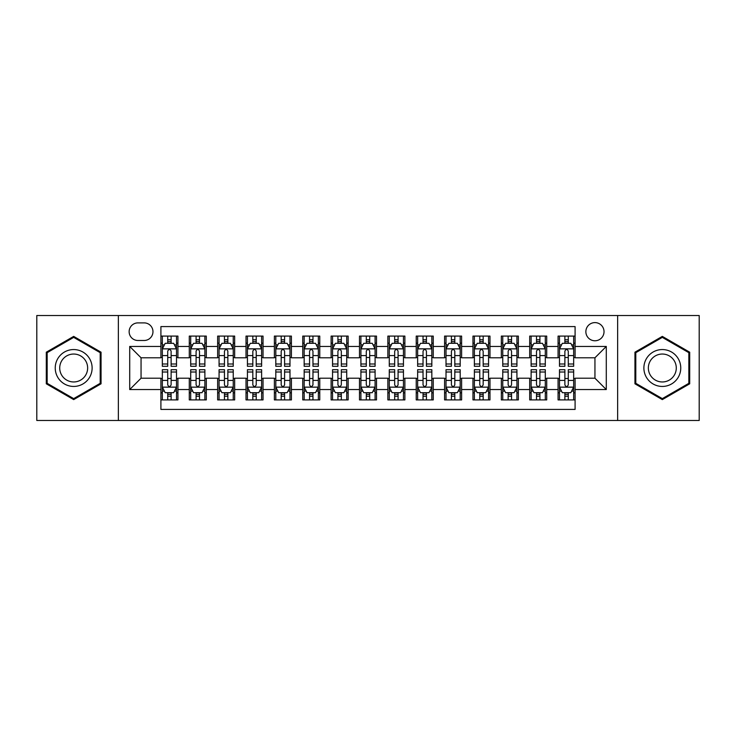 <?xml version="1.0" encoding="UTF-8"?>
<svg xmlns="http://www.w3.org/2000/svg" width="736" height="736" viewBox="0 0 736 736"><rect width="100%" height="100%" fill="white"/><g stroke="black" fill="none" stroke-linecap="round" stroke-linejoin="round"><path stroke-width="1.1" d="M594.946 322.607A9.08 9.08 0 0 0 585.865 331.688A9.08 9.08 0 0 0 594.946 340.768A9.08 9.08 0 0 0 604.026 331.688A9.08 9.08 0 0 0 594.946 322.607M617.642 420.477L699.2 420.477L699.2 315.523L617.642 315.523L617.642 420.477L118.358 420.477L118.358 315.523L36.8 315.523L36.8 420.477L118.358 420.477M575.092 336.085L558.072 336.085L558.072 346.444L546.719 346.444L546.719 357.788L558.072 357.788L558.072 346.444M546.719 346.444L546.719 336.085L529.699 336.085L529.699 346.444L518.356 346.444L518.356 357.788L529.699 357.788L529.699 346.444M518.356 346.444L518.356 336.085L501.336 336.085L501.336 346.444L489.983 346.444L489.983 357.788L501.336 357.788L501.336 346.444M489.983 346.444L489.983 336.085L472.963 336.085L472.963 346.444L461.619 346.444L461.619 357.788L472.963 357.788L472.963 346.444M461.619 346.444L461.619 336.085L444.59 336.085L444.59 346.444L433.246 346.444L433.246 357.788L444.59 357.788L444.59 346.444M433.246 346.444L433.246 336.085L416.226 336.085L416.226 346.444L404.883 346.444L404.883 357.788L416.226 357.788L416.226 346.444M404.883 346.444L404.883 336.085L387.854 336.085L387.854 346.444L376.51 346.444L376.51 357.788L387.854 357.788L387.854 346.444M376.51 346.444L376.51 336.085L359.49 336.085L359.49 346.444L348.146 346.444L348.146 357.788L359.49 357.788L359.49 346.444M348.146 346.444L348.146 336.085L331.117 336.085L331.117 346.444L319.774 346.444L319.774 357.788L331.117 357.788L331.117 346.444M319.774 346.444L319.774 336.085L302.754 336.085L302.754 346.444L291.41 346.444L291.41 357.788L302.754 357.788L302.754 346.444M291.41 346.444L291.41 336.085L274.381 336.085L274.381 346.444L263.037 346.444L263.037 357.788L274.381 357.788L274.381 346.444M263.037 346.444L263.037 336.085L246.017 336.085L246.017 346.444L234.664 346.444L234.664 357.788L246.017 357.788L246.017 346.444M234.664 346.444L234.664 336.085L217.644 336.085L217.644 346.444L206.301 346.444L206.301 357.788L217.644 357.788L217.644 346.444M206.301 346.444L206.301 336.085L189.281 336.085L189.281 357.788L177.928 357.788L177.928 336.085L160.908 336.085M160.908 399.915L177.928 399.915L177.928 378.212L189.281 378.212L189.281 399.915L206.301 399.915L206.301 378.212L217.644 378.212L217.644 389.556L206.301 389.556M217.644 389.556L217.644 399.915L234.664 399.915L234.664 378.212L246.017 378.212L246.017 389.556L234.664 389.556M246.017 389.556L246.017 399.915L263.037 399.915L263.037 378.212L274.381 378.212L274.381 389.556L263.037 389.556M274.381 389.556L274.381 399.915L291.41 399.915L291.41 378.212L302.754 378.212L302.754 389.556L291.41 389.556M302.754 389.556L302.754 399.915L319.774 399.915L319.774 378.212L331.117 378.212L331.117 389.556L319.774 389.556M331.117 389.556L331.117 399.915L348.146 399.915L348.146 378.212L359.49 378.212L359.49 389.556L348.146 389.556M359.49 389.556L359.49 399.915L376.51 399.915L376.51 378.212L387.854 378.212L387.854 389.556L376.51 389.556M387.854 389.556L387.854 399.915L404.883 399.915L404.883 378.212L416.226 378.212L416.226 389.556L404.883 389.556M416.226 389.556L416.226 399.915L433.246 399.915L433.246 378.212L444.59 378.212L444.59 389.556L433.246 389.556M444.59 389.556L444.59 399.915L461.619 399.915L461.619 378.212L472.963 378.212L472.963 389.556L461.619 389.556M472.963 389.556L472.963 399.915L489.983 399.915L489.983 378.212L501.336 378.212L501.336 389.556L489.983 389.556M501.336 389.556L501.336 399.915L518.356 399.915L518.356 378.212L529.699 378.212L529.699 389.556L518.356 389.556M529.699 389.556L529.699 399.915L546.719 399.915L546.719 378.212L558.072 378.212L558.072 389.556L546.719 389.556M137.936 340.483L144.173 340.483A8.795 8.795 0 0 0 152.968 331.688A8.795 8.795 0 0 0 144.173 322.892L137.936 322.892A8.795 8.795 0 0 0 129.14 331.688A8.795 8.795 0 0 0 137.936 340.483M617.642 315.523L118.358 315.523M575.092 346.444L575.092 326.582L160.908 326.582L160.908 357.788L141.054 357.788L141.054 378.212L160.908 378.212L160.908 409.418L575.092 409.418L575.092 378.212L594.946 378.212L594.946 357.788L575.092 357.788L575.092 346.444L606.289 346.444L606.289 389.556L575.092 389.556M160.908 389.556L129.711 389.556L129.711 346.444L160.908 346.444M558.072 389.556L558.072 399.915L575.092 399.915M160.908 343.178L162.334 343.178M167.716 343.178L171.12 343.178M176.511 343.178L177.928 343.178M160.908 357.503L162.334 357.503M167.716 357.503L171.12 357.503M176.511 357.503L177.928 357.503M160.908 378.497L162.334 378.497M167.716 378.497L171.12 378.497M176.511 378.497L177.928 378.497M160.908 392.822L162.334 392.822M167.716 392.822L171.12 392.822M176.511 392.822L177.928 392.822M189.281 357.503L190.698 357.503M196.089 357.503L199.493 357.503M204.884 357.503L206.301 357.503M189.281 343.178L190.698 343.178M196.089 343.178L199.493 343.178M204.884 343.178L206.301 343.178M189.281 378.497L190.698 378.497M196.089 378.497L199.493 378.497M204.884 378.497L206.301 378.497M189.281 392.822L190.698 392.822M196.089 392.822L199.493 392.822M204.884 392.822L206.301 392.822M217.644 378.497L219.07 378.497M224.452 378.497L227.856 378.497M233.248 378.497L234.664 378.497M217.644 392.822L219.07 392.822M224.452 392.822L227.856 392.822M233.248 392.822L234.664 392.822M217.644 343.178L219.07 343.178M224.452 343.178L227.856 343.178M233.248 343.178L234.664 343.178M217.644 357.503L219.07 357.503M224.452 357.503L227.856 357.503M233.248 357.503L234.664 357.503M246.017 378.497L247.434 378.497M252.825 378.497L256.229 378.497M261.62 378.497L263.037 378.497M246.017 392.822L247.434 392.822M252.825 392.822L256.229 392.822M261.62 392.822L263.037 392.822M246.017 343.178L247.434 343.178M252.825 343.178L256.229 343.178M261.62 343.178L263.037 343.178M246.017 357.503L247.434 357.503M252.825 357.503L256.229 357.503M261.62 357.503L263.037 357.503M274.381 378.497L275.807 378.497M281.189 378.497L284.593 378.497M289.984 378.497L291.41 378.497M274.381 392.822L275.807 392.822M281.189 392.822L284.593 392.822M289.984 392.822L291.41 392.822M274.381 343.178L275.807 343.178M281.189 343.178L284.593 343.178M289.984 343.178L291.41 343.178M274.381 357.503L275.807 357.503M281.189 357.503L284.593 357.503M289.984 357.503L291.41 357.503M302.754 378.497L304.17 378.497M309.562 378.497L312.966 378.497M318.357 378.497L319.774 378.497M302.754 392.822L304.17 392.822M309.562 392.822L312.966 392.822M318.357 392.822L319.774 392.822M302.754 343.178L304.17 343.178M309.562 343.178L312.966 343.178M318.357 343.178L319.774 343.178M302.754 357.503L304.17 357.503M309.562 357.503L312.966 357.503M318.357 357.503L319.774 357.503M331.117 378.497L332.543 378.497M337.925 378.497L341.329 378.497M346.72 378.497L348.146 378.497M331.117 392.822L332.543 392.822M337.925 392.822L341.329 392.822M346.72 392.822L348.146 392.822M331.117 343.178L332.543 343.178M337.925 343.178L341.329 343.178M346.72 343.178L348.146 343.178M331.117 357.503L332.543 357.503M337.925 357.503L341.329 357.503M346.72 357.503L348.146 357.503M359.49 378.497L360.907 378.497M366.298 378.497L369.702 378.497M375.093 378.497L376.51 378.497M359.49 392.822L360.907 392.822M366.298 392.822L369.702 392.822M375.093 392.822L376.51 392.822M359.49 343.178L360.907 343.178M366.298 343.178L369.702 343.178M375.093 343.178L376.51 343.178M359.49 357.503L360.907 357.503M366.298 357.503L369.702 357.503M375.093 357.503L376.51 357.503M387.854 378.497L389.28 378.497M394.671 378.497L398.075 378.497M403.457 378.497L404.883 378.497M387.854 392.822L389.28 392.822M394.671 392.822L398.075 392.822M403.457 392.822L404.883 392.822M387.854 343.178L389.28 343.178M394.671 343.178L398.075 343.178M403.457 343.178L404.883 343.178M387.854 357.503L389.28 357.503M394.671 357.503L398.075 357.503M403.457 357.503L404.883 357.503M416.226 378.497L417.643 378.497M423.034 378.497L426.438 378.497M431.83 378.497L433.246 378.497M416.226 392.822L417.643 392.822M423.034 392.822L426.438 392.822M431.83 392.822L433.246 392.822M416.226 343.178L417.643 343.178M423.034 343.178L426.438 343.178M431.83 343.178L433.246 343.178M416.226 357.503L417.643 357.503M423.034 357.503L426.438 357.503M431.83 357.503L433.246 357.503M444.59 378.497L446.016 378.497M451.407 378.497L454.811 378.497M460.193 378.497L461.619 378.497M444.59 392.822L446.016 392.822M451.407 392.822L454.811 392.822M460.193 392.822L461.619 392.822M444.59 343.178L446.016 343.178M451.407 343.178L454.811 343.178M460.193 343.178L461.619 343.178M444.59 357.503L446.016 357.503M451.407 357.503L454.811 357.503M460.193 357.503L461.619 357.503M472.963 378.497L474.38 378.497M479.771 378.497L483.175 378.497M488.566 378.497L489.983 378.497M472.963 392.822L474.38 392.822M479.771 392.822L483.175 392.822M488.566 392.822L489.983 392.822M472.963 343.178L474.38 343.178M479.771 343.178L483.175 343.178M488.566 343.178L489.983 343.178M472.963 357.503L474.38 357.503M479.771 357.503L483.175 357.503M488.566 357.503L489.983 357.503M501.336 378.497L502.752 378.497M508.144 378.497L511.548 378.497M516.93 378.497L518.356 378.497M501.336 392.822L502.752 392.822M508.144 392.822L511.548 392.822M516.93 392.822L518.356 392.822M501.336 343.178L502.752 343.178M508.144 343.178L511.548 343.178M516.93 343.178L518.356 343.178M501.336 357.503L502.752 357.503M508.144 357.503L511.548 357.503M516.93 357.503L518.356 357.503M529.699 378.497L531.116 378.497M536.507 378.497L539.911 378.497M545.302 378.497L546.719 378.497M529.699 392.822L531.116 392.822M536.507 392.822L539.911 392.822M545.302 392.822L546.719 392.822M529.699 343.178L531.116 343.178M536.507 343.178L539.911 343.178M545.302 343.178L546.719 343.178M529.699 357.503L531.116 357.503M536.507 357.503L539.911 357.503M545.302 357.503L546.719 357.503M558.072 378.497L559.489 378.497M564.88 378.497L568.284 378.497M573.666 378.497L575.092 378.497M558.072 392.822L559.489 392.822M564.88 392.822L568.284 392.822M573.666 392.822L575.092 392.822M558.072 343.178L559.489 343.178M564.88 343.178L568.284 343.178M573.666 343.178L575.092 343.178M558.072 357.503L559.489 357.503M564.88 357.503L568.284 357.503M573.666 357.503L575.092 357.503M141.054 357.788L129.711 346.444M141.054 378.212L129.711 389.556M606.289 346.444L594.946 357.788M606.289 389.556L594.946 378.212M73.683 399.611L101.053 383.806L101.053 352.194L73.683 336.389L46.304 352.194L46.304 383.806L73.683 399.611M689.696 352.194L662.317 336.389L634.947 352.194L634.947 383.806L662.317 399.611L689.696 383.806L689.696 352.194M171.12 339.774L167.716 339.774M176.511 363.989L171.12 363.989L171.12 366.298L176.511 366.298L176.511 348.993L173.678 343.316L165.168 343.316L162.334 348.993L162.334 366.298L167.716 366.298L167.716 363.989L162.334 363.989M162.334 348.993L162.334 336.085M176.511 348.993L176.511 336.085M167.716 343.316L167.716 336.085M171.12 336.085L171.12 343.316M171.12 363.989L171.12 351.118C169.988 348.938 168.857 348.938 167.716 351.118L167.716 363.989M167.716 396.226L171.12 396.226M162.334 372.011L167.716 372.011L167.716 369.702L162.334 369.702L162.334 387.007L165.168 392.684L173.678 392.684L176.511 387.007L176.511 369.702L171.12 369.702L171.12 372.011L176.511 372.011M176.511 387.007L176.511 399.915M162.334 387.007L162.334 399.915M171.12 392.684L171.12 399.915M167.716 399.915L167.716 392.684M167.716 372.011L167.716 384.882C168.857 387.062 169.988 387.062 171.12 384.882L171.12 372.011M73.683 349.563A18.437 18.437 0 0 0 55.237 368A18.437 18.437 0 0 0 73.683 386.437A18.437 18.437 0 0 0 92.12 368A18.437 18.437 0 0 0 73.683 349.563M73.683 354.044A13.956 13.956 0 0 0 59.717 368A13.956 13.956 0 0 0 73.683 381.956A13.956 13.956 0 0 0 87.639 368A13.956 13.956 0 0 0 73.683 354.044M100.206 383.318L73.683 398.627L47.15 383.318L47.15 352.682L73.683 337.373L100.206 352.682L100.206 383.318M646.355 358.782A18.437 18.437 0 0 0 653.099 383.971A18.437 18.437 0 0 0 678.288 377.218A18.437 18.437 0 0 0 671.545 352.029A18.437 18.437 0 0 0 646.355 358.782M650.228 361.017A13.956 13.956 0 0 0 655.344 380.089A13.956 13.956 0 0 0 674.415 374.983A13.956 13.956 0 0 0 669.3 355.911A13.956 13.956 0 0 0 650.228 361.017M688.85 352.682L688.85 383.318L662.317 398.627L635.794 383.318L635.794 352.682L662.317 337.373L688.85 352.682M199.493 339.774L196.089 339.774M204.884 363.989L199.493 363.989L199.493 366.298L204.884 366.298L204.884 348.993L202.041 343.316L193.531 343.316L190.698 348.993L190.698 366.298L196.089 366.298L196.089 363.989L190.698 363.989M190.698 348.993L190.698 336.085M204.884 348.993L204.884 336.085M196.089 343.316L196.089 336.085M199.493 336.085L199.493 343.316M199.493 363.989L199.493 351.118C198.361 348.938 197.22 348.938 196.089 351.118L196.089 363.989M227.856 339.774L224.452 339.774M233.248 363.989L227.856 363.989L227.856 366.298L233.248 366.298L233.248 348.993L230.414 343.316L221.904 343.316L219.07 348.993L219.07 366.298L224.452 366.298L224.452 363.989L219.07 363.989M219.07 348.993L219.07 336.085M233.248 348.993L233.248 336.085M224.452 343.316L224.452 336.085M227.856 336.085L227.856 343.316M227.856 363.989L227.856 351.118C226.725 348.938 225.593 348.938 224.452 351.118L224.452 363.989M256.229 339.774L252.825 339.774M261.62 363.989L256.229 363.989L256.229 366.298L261.62 366.298L261.62 348.993L258.778 343.316L250.268 343.316L247.434 348.993L247.434 366.298L252.825 366.298L252.825 363.989L247.434 363.989M247.434 348.993L247.434 336.085M261.62 348.993L261.62 336.085M252.825 343.316L252.825 336.085M256.229 336.085L256.229 343.316M256.229 363.989L256.229 351.118C255.098 348.938 253.957 348.938 252.825 351.118L252.825 363.989M284.593 339.774L281.189 339.774M289.984 363.989L284.593 363.989L284.593 366.298L289.984 366.298L289.984 348.993L287.15 343.316L278.64 343.316L275.807 348.993L275.807 366.298L281.189 366.298L281.189 363.989L275.807 363.989M275.807 348.993L275.807 336.085M289.984 348.993L289.984 336.085M281.189 343.316L281.189 336.085M284.593 336.085L284.593 343.316M284.593 363.989L284.593 351.118C283.461 348.938 282.33 348.938 281.189 351.118L281.189 363.989M196.089 396.226L199.493 396.226M190.698 372.011L196.089 372.011L196.089 369.702L190.698 369.702L190.698 387.007L193.531 392.684L202.041 392.684L204.884 387.007L204.884 369.702L199.493 369.702L199.493 372.011L204.884 372.011M204.884 387.007L204.884 399.915M190.698 387.007L190.698 399.915M199.493 392.684L199.493 399.915M196.089 399.915L196.089 392.684M196.089 372.011L196.089 384.882C197.22 387.062 198.352 387.062 199.493 384.882L199.493 372.011M224.452 396.226L227.856 396.226M219.07 372.011L224.452 372.011L224.452 369.702L219.07 369.702L219.07 387.007L221.904 392.684L230.414 392.684L233.248 387.007L233.248 369.702L227.856 369.702L227.856 372.011L233.248 372.011M233.248 387.007L233.248 399.915M219.07 387.007L219.07 399.915M227.856 392.684L227.856 399.915M224.452 399.915L224.452 392.684M224.452 372.011L224.452 384.882C225.593 387.062 226.725 387.062 227.856 384.882L227.856 372.011M252.825 396.226L256.229 396.226M247.434 372.011L252.825 372.011L252.825 369.702L247.434 369.702L247.434 387.007L250.268 392.684L258.778 392.684L261.62 387.007L261.62 369.702L256.229 369.702L256.229 372.011L261.62 372.011M261.62 387.007L261.62 399.915M247.434 387.007L247.434 399.915M256.229 392.684L256.229 399.915M252.825 399.915L252.825 392.684M252.825 372.011L252.825 384.882C253.957 387.062 255.088 387.062 256.229 384.882L256.229 372.011M281.189 396.226L284.593 396.226M275.807 372.011L281.189 372.011L281.189 369.702L275.807 369.702L275.807 387.007L278.64 392.684L287.15 392.684L289.984 387.007L289.984 369.702L284.593 369.702L284.593 372.011L289.984 372.011M289.984 387.007L289.984 399.915M275.807 387.007L275.807 399.915M284.593 392.684L284.593 399.915M281.189 399.915L281.189 392.684M281.189 372.011L281.189 384.882C282.33 387.062 283.461 387.062 284.593 384.882L284.593 372.011M312.966 339.774L309.562 339.774M318.357 363.989L312.966 363.989L312.966 366.298L318.357 366.298L318.357 348.993L315.523 343.316L307.004 343.316L304.17 348.993L304.17 366.298L309.562 366.298L309.562 363.989L304.17 363.989M304.17 348.993L304.17 336.085M318.357 348.993L318.357 336.085M309.562 343.316L309.562 336.085M312.966 336.085L312.966 343.316M312.966 363.989L312.966 351.118C311.834 348.938 310.693 348.938 309.562 351.118L309.562 363.989M309.562 396.226L312.966 396.226M304.17 372.011L309.562 372.011L309.562 369.702L304.17 369.702L304.17 387.007L307.004 392.684L315.523 392.684L318.357 387.007L318.357 369.702L312.966 369.702L312.966 372.011L318.357 372.011M318.357 387.007L318.357 399.915M304.17 387.007L304.17 399.915M312.966 392.684L312.966 399.915M309.562 399.915L309.562 392.684M309.562 372.011L309.562 384.882C310.693 387.062 311.825 387.062 312.966 384.882L312.966 372.011M341.329 339.774L337.925 339.774M346.72 363.989L341.329 363.989L341.329 366.298L346.72 366.298L346.72 348.993L343.887 343.316L335.377 343.316L332.543 348.993L332.543 366.298L337.925 366.298L337.925 363.989L332.543 363.989M332.543 348.993L332.543 336.085M346.72 348.993L346.72 336.085M337.925 343.316L337.925 336.085M341.329 336.085L341.329 343.316M341.329 363.989L341.329 351.118C340.198 348.938 339.066 348.938 337.925 351.118L337.925 363.989M337.925 396.226L341.329 396.226M332.543 372.011L337.925 372.011L337.925 369.702L332.543 369.702L332.543 387.007L335.377 392.684L343.887 392.684L346.72 387.007L346.72 369.702L341.329 369.702L341.329 372.011L346.72 372.011M346.72 387.007L346.72 399.915M332.543 387.007L332.543 399.915M341.329 392.684L341.329 399.915M337.925 399.915L337.925 392.684M337.925 372.011L337.925 384.882C339.066 387.062 340.198 387.062 341.329 384.882L341.329 372.011M369.702 339.774L366.298 339.774M375.093 363.989L369.702 363.989L369.702 366.298L375.093 366.298L375.093 348.993L372.26 343.316L363.74 343.316L360.907 348.993L360.907 366.298L366.298 366.298L366.298 363.989L360.907 363.989M360.907 348.993L360.907 336.085M375.093 348.993L375.093 336.085M366.298 343.316L366.298 336.085M369.702 336.085L369.702 343.316M369.702 363.989L369.702 351.118C368.57 348.938 367.43 348.938 366.298 351.118L366.298 363.989M366.298 396.226L369.702 396.226M360.907 372.011L366.298 372.011L366.298 369.702L360.907 369.702L360.907 387.007L363.74 392.684L372.26 392.684L375.093 387.007L375.093 369.702L369.702 369.702L369.702 372.011L375.093 372.011M375.093 387.007L375.093 399.915M360.907 387.007L360.907 399.915M369.702 392.684L369.702 399.915M366.298 399.915L366.298 392.684M366.298 372.011L366.298 384.882C367.43 387.062 368.57 387.062 369.702 384.882L369.702 372.011M398.075 339.774L394.671 339.774M403.457 363.989L398.075 363.989L398.075 366.298L403.457 366.298L403.457 348.993L400.623 343.316L392.113 343.316L389.28 348.993L389.28 366.298L394.671 366.298L394.671 363.989L389.28 363.989M389.28 348.993L389.28 336.085M403.457 348.993L403.457 336.085M394.671 343.316L394.671 336.085M398.075 336.085L398.075 343.316M398.075 363.989L398.075 351.118C396.934 348.938 395.802 348.938 394.671 351.118L394.671 363.989M394.671 396.226L398.075 396.226M389.28 372.011L394.671 372.011L394.671 369.702L389.28 369.702L389.28 387.007L392.113 392.684L400.623 392.684L403.457 387.007L403.457 369.702L398.075 369.702L398.075 372.011L403.457 372.011M403.457 387.007L403.457 399.915M389.28 387.007L389.28 399.915M398.075 392.684L398.075 399.915M394.671 399.915L394.671 392.684M394.671 372.011L394.671 384.882C395.802 387.062 396.934 387.062 398.075 384.882L398.075 372.011M426.438 339.774L423.034 339.774M431.83 363.989L426.438 363.989L426.438 366.298L431.83 366.298L431.83 348.993L428.996 343.316L420.477 343.316L417.643 348.993L417.643 366.298L423.034 366.298L423.034 363.989L417.643 363.989M417.643 348.993L417.643 336.085M431.83 348.993L431.83 336.085M423.034 343.316L423.034 336.085M426.438 336.085L426.438 343.316M426.438 363.989L426.438 351.118C425.307 348.938 424.175 348.938 423.034 351.118L423.034 363.989M423.034 396.226L426.438 396.226M417.643 372.011L423.034 372.011L423.034 369.702L417.643 369.702L417.643 387.007L420.477 392.684L428.996 392.684L431.83 387.007L431.83 369.702L426.438 369.702L426.438 372.011L431.83 372.011M431.83 387.007L431.83 399.915M417.643 387.007L417.643 399.915M426.438 392.684L426.438 399.915M423.034 399.915L423.034 392.684M423.034 372.011L423.034 384.882C424.166 387.062 425.307 387.062 426.438 384.882L426.438 372.011M454.811 339.774L451.407 339.774M460.193 363.989L454.811 363.989L454.811 366.298L460.193 366.298L460.193 348.993L457.36 343.316L448.85 343.316L446.016 348.993L446.016 366.298L451.407 366.298L451.407 363.989L446.016 363.989M446.016 348.993L446.016 336.085M460.193 348.993L460.193 336.085M451.407 343.316L451.407 336.085M454.811 336.085L454.811 343.316M454.811 363.989L454.811 351.118C453.67 348.938 452.539 348.938 451.407 351.118L451.407 363.989M451.407 396.226L454.811 396.226M446.016 372.011L451.407 372.011L451.407 369.702L446.016 369.702L446.016 387.007L448.85 392.684L457.36 392.684L460.193 387.007L460.193 369.702L454.811 369.702L454.811 372.011L460.193 372.011M460.193 387.007L460.193 399.915M446.016 387.007L446.016 399.915M454.811 392.684L454.811 399.915M451.407 399.915L451.407 392.684M451.407 372.011L451.407 384.882C452.539 387.062 453.67 387.062 454.811 384.882L454.811 372.011M483.175 339.774L479.771 339.774M488.566 363.989L483.175 363.989L483.175 366.298L488.566 366.298L488.566 348.993L485.732 343.316L477.222 343.316L474.38 348.993L474.38 366.298L479.771 366.298L479.771 363.989L474.38 363.989M474.38 348.993L474.38 336.085M488.566 348.993L488.566 336.085M479.771 343.316L479.771 336.085M483.175 336.085L483.175 343.316M483.175 363.989L483.175 351.118C482.043 348.938 480.912 348.938 479.771 351.118L479.771 363.989M479.771 396.226L483.175 396.226M474.38 372.011L479.771 372.011L479.771 369.702L474.38 369.702L474.38 387.007L477.222 392.684L485.732 392.684L488.566 387.007L488.566 369.702L483.175 369.702L483.175 372.011L488.566 372.011M488.566 387.007L488.566 399.915M474.38 387.007L474.38 399.915M483.175 392.684L483.175 399.915M479.771 399.915L479.771 392.684M479.771 372.011L479.771 384.882C480.902 387.062 482.043 387.062 483.175 384.882L483.175 372.011M511.548 339.774L508.144 339.774M516.93 363.989L511.548 363.989L511.548 366.298L516.93 366.298L516.93 348.993L514.096 343.316L505.586 343.316L502.752 348.993L502.752 366.298L508.144 366.298L508.144 363.989L502.752 363.989M502.752 348.993L502.752 336.085M516.93 348.993L516.93 336.085M508.144 343.316L508.144 336.085M511.548 336.085L511.548 343.316M511.548 363.989L511.548 351.118C510.407 348.938 509.275 348.938 508.144 351.118L508.144 363.989M508.144 396.226L511.548 396.226M502.752 372.011L508.144 372.011L508.144 369.702L502.752 369.702L502.752 387.007L505.586 392.684L514.096 392.684L516.93 387.007L516.93 369.702L511.548 369.702L511.548 372.011L516.93 372.011M516.93 387.007L516.93 399.915M502.752 387.007L502.752 399.915M511.548 392.684L511.548 399.915M508.144 399.915L508.144 392.684M508.144 372.011L508.144 384.882C509.275 387.062 510.407 387.062 511.548 384.882L511.548 372.011M539.911 339.774L536.507 339.774M545.302 363.989L539.911 363.989L539.911 366.298L545.302 366.298L545.302 348.993L542.469 343.316L533.959 343.316L531.116 348.993L531.116 366.298L536.507 366.298L536.507 363.989L531.116 363.989M531.116 348.993L531.116 336.085M545.302 348.993L545.302 336.085M536.507 343.316L536.507 336.085M539.911 336.085L539.911 343.316M539.911 363.989L539.911 351.118C538.78 348.938 537.648 348.938 536.507 351.118L536.507 363.989M536.507 396.226L539.911 396.226M531.116 372.011L536.507 372.011L536.507 369.702L531.116 369.702L531.116 387.007L533.959 392.684L542.469 392.684L545.302 387.007L545.302 369.702L539.911 369.702L539.911 372.011L545.302 372.011M545.302 387.007L545.302 399.915M531.116 387.007L531.116 399.915M539.911 392.684L539.911 399.915M536.507 399.915L536.507 392.684M536.507 372.011L536.507 384.882C537.639 387.062 538.78 387.062 539.911 384.882L539.911 372.011M568.284 339.774L564.88 339.774M573.666 363.989L568.284 363.989L568.284 366.298L573.666 366.298L573.666 348.993L570.832 343.316L562.322 343.316L559.489 348.993L559.489 366.298L564.88 366.298L564.88 363.989L559.489 363.989M559.489 348.993L559.489 336.085M573.666 348.993L573.666 336.085M564.88 343.316L564.88 336.085M568.284 336.085L568.284 343.316M568.284 363.989L568.284 351.118C567.143 348.938 566.012 348.938 564.88 351.118L564.88 363.989M564.88 396.226L568.284 396.226M559.489 372.011L564.88 372.011L564.88 369.702L559.489 369.702L559.489 387.007L562.322 392.684L570.832 392.684L573.666 387.007L573.666 369.702L568.284 369.702L568.284 372.011L573.666 372.011M573.666 387.007L573.666 399.915M559.489 387.007L559.489 399.915M568.284 392.684L568.284 399.915M564.88 399.915L564.88 392.684M564.88 372.011L564.88 384.882C566.012 387.062 567.143 387.062 568.284 384.882L568.284 372.011M189.281 389.556L177.928 389.556M189.281 346.444L177.928 346.444M176.447 348.855L162.398 348.855M162.334 344.88L164.386 344.88M174.46 344.88L176.511 344.88M167.716 355.571L162.334 355.571M176.511 355.571L171.12 355.571M171.12 341.578L167.716 341.578M162.398 387.145L176.447 387.145M176.511 391.12L174.46 391.12M164.386 391.12L162.334 391.12M171.12 380.429L176.511 380.429M162.334 380.429L167.716 380.429M167.716 394.422L171.12 394.422M204.81 348.855L190.771 348.855M190.698 344.88L192.758 344.88M202.823 344.88L204.884 344.88M196.089 355.571L190.698 355.571M204.884 355.571L199.493 355.571M199.493 341.578L196.089 341.578M233.183 348.855L219.135 348.855M219.07 344.88L221.122 344.88M231.196 344.88L233.248 344.88M224.452 355.571L219.07 355.571M233.248 355.571L227.856 355.571M227.856 341.578L224.452 341.578M261.547 348.855L247.508 348.855M247.434 344.88L249.495 344.88M259.56 344.88L261.62 344.88M252.825 355.571L247.434 355.571M261.62 355.571L256.229 355.571M256.229 341.578L252.825 341.578M289.92 348.855L275.871 348.855M275.807 344.88L277.858 344.88M287.932 344.88L289.984 344.88M281.189 355.571L275.807 355.571M289.984 355.571L284.593 355.571M284.593 341.578L281.189 341.578M190.771 387.145L204.81 387.145M204.884 391.12L202.823 391.12M192.758 391.12L190.698 391.12M199.493 380.429L204.884 380.429M190.698 380.429L196.089 380.429M196.089 394.422L199.493 394.422M219.135 387.145L233.183 387.145M233.248 391.12L231.196 391.12M221.122 391.12L219.07 391.12M227.856 380.429L233.248 380.429M219.07 380.429L224.452 380.429M224.452 394.422L227.856 394.422M247.508 387.145L261.547 387.145M261.62 391.12L259.56 391.12M249.495 391.12L247.434 391.12M256.229 380.429L261.62 380.429M247.434 380.429L252.825 380.429M252.825 394.422L256.229 394.422M275.871 387.145L289.92 387.145M289.984 391.12L287.932 391.12M277.858 391.12L275.807 391.12M284.593 380.429L289.984 380.429M275.807 380.429L281.189 380.429M281.189 394.422L284.593 394.422M318.283 348.855L304.244 348.855M304.17 344.88L306.231 344.88M316.296 344.88L318.357 344.88M309.562 355.571L304.17 355.571M318.357 355.571L312.966 355.571M312.966 341.578L309.562 341.578M304.244 387.145L318.283 387.145M318.357 391.12L316.296 391.12M306.231 391.12L304.17 391.12M312.966 380.429L318.357 380.429M304.17 380.429L309.562 380.429M309.562 394.422L312.966 394.422M346.656 348.855L332.608 348.855M332.543 344.88L334.595 344.88M344.669 344.88L346.72 344.88M337.925 355.571L332.543 355.571M346.72 355.571L341.329 355.571M341.329 341.578L337.925 341.578M332.608 387.145L346.656 387.145M346.72 391.12L344.669 391.12M334.595 391.12L332.543 391.12M341.329 380.429L346.72 380.429M332.543 380.429L337.925 380.429M337.925 394.422L341.329 394.422M375.02 348.855L360.98 348.855M360.907 344.88L362.968 344.88M373.032 344.88L375.093 344.88M366.298 355.571L360.907 355.571M375.093 355.571L369.702 355.571M369.702 341.578L366.298 341.578M360.98 387.145L375.02 387.145M375.093 391.12L373.032 391.12M362.968 391.12L360.907 391.12M369.702 380.429L375.093 380.429M360.907 380.429L366.298 380.429M366.298 394.422L369.702 394.422M403.392 348.855L389.344 348.855M389.28 344.88L391.331 344.88M401.405 344.88L403.457 344.88M394.671 355.571L389.28 355.571M403.457 355.571L398.075 355.571M398.075 341.578L394.671 341.578M389.344 387.145L403.392 387.145M403.457 391.12L401.405 391.12M391.331 391.12L389.28 391.12M398.075 380.429L403.457 380.429M389.28 380.429L394.671 380.429M394.671 394.422L398.075 394.422M431.756 348.855L417.717 348.855M417.643 344.88L419.704 344.88M429.769 344.88L431.83 344.88M423.034 355.571L417.643 355.571M431.83 355.571L426.438 355.571M426.438 341.578L423.034 341.578M417.717 387.145L431.756 387.145M431.83 391.12L429.769 391.12M419.704 391.12L417.643 391.12M426.438 380.429L431.83 380.429M417.643 380.429L423.034 380.429M423.034 394.422L426.438 394.422M460.129 348.855L446.08 348.855M446.016 344.88L448.068 344.88M458.142 344.88L460.193 344.88M451.407 355.571L446.016 355.571M460.193 355.571L454.811 355.571M454.811 341.578L451.407 341.578M446.08 387.145L460.129 387.145M460.193 391.12L458.142 391.12M448.068 391.12L446.016 391.12M454.811 380.429L460.193 380.429M446.016 380.429L451.407 380.429M451.407 394.422L454.811 394.422M488.492 348.855L474.453 348.855M474.38 344.88L476.44 344.88M486.505 344.88L488.566 344.88M479.771 355.571L474.38 355.571M488.566 355.571L483.175 355.571M483.175 341.578L479.771 341.578M474.453 387.145L488.492 387.145M488.566 391.12L486.505 391.12M476.44 391.12L474.38 391.12M483.175 380.429L488.566 380.429M474.38 380.429L479.771 380.429M479.771 394.422L483.175 394.422M516.865 348.855L502.817 348.855M502.752 344.88L504.804 344.88M514.878 344.88L516.93 344.88M508.144 355.571L502.752 355.571M516.93 355.571L511.548 355.571M511.548 341.578L508.144 341.578M502.817 387.145L516.865 387.145M516.93 391.12L514.878 391.12M504.804 391.12L502.752 391.12M511.548 380.429L516.93 380.429M502.752 380.429L508.144 380.429M508.144 394.422L511.548 394.422M545.229 348.855L531.19 348.855M531.116 344.88L533.177 344.88M543.242 344.88L545.302 344.88M536.507 355.571L531.116 355.571M545.302 355.571L539.911 355.571M539.911 341.578L536.507 341.578M531.19 387.145L545.229 387.145M545.302 391.12L543.242 391.12M533.177 391.12L531.116 391.12M539.911 380.429L545.302 380.429M531.116 380.429L536.507 380.429M536.507 394.422L539.911 394.422M573.602 348.855L559.553 348.855M559.489 344.88L561.54 344.88M571.614 344.88L573.666 344.88M564.88 355.571L559.489 355.571M573.666 355.571L568.284 355.571M568.284 341.578L564.88 341.578M559.553 387.145L573.602 387.145M573.666 391.12L571.614 391.12M561.54 391.12L559.489 391.12M568.284 380.429L573.666 380.429M559.489 380.429L564.88 380.429M564.88 394.422L568.284 394.422"/></g></svg>

